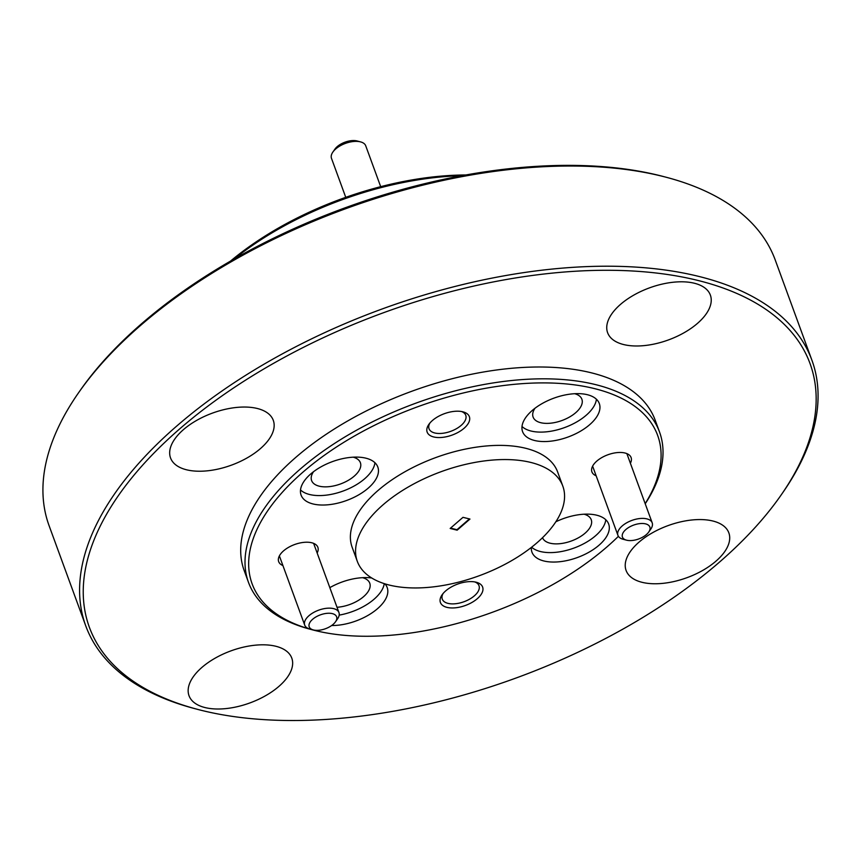 <?xml version="1.0" encoding="UTF-8"?>
<svg xmlns="http://www.w3.org/2000/svg" width="861" height="861" viewBox="0 0 861 861"><rect width="100%" height="100%" fill="white"/><g stroke="black" fill="none" stroke-linecap="round" stroke-linejoin="round"><path stroke-width="1.29" d="M645.169 503.642A215.917 109.336 159.9 0 0 594.413 388.58A215.917 109.336 159.9 0 0 304.213 471.053A215.917 109.336 159.9 0 0 312.823 629.94A215.917 109.336 159.9 0 0 315.352 630.586A215.917 109.336 159.9 0 0 618.413 536.306M312.823 629.94L310.046 629.197A218.834 110.821 -20.1 0 1 248.506 582.423A218.834 110.821 -20.1 0 1 352.816 432.319A218.834 110.821 -20.1 0 1 595.435 384.576A218.834 110.821 -20.1 0 1 659.526 432.007A218.834 110.821 -20.1 0 1 645.223 503.782M201.754 710.433A383.694 194.295 159.9 0 0 780.561 495.828A383.694 194.295 159.9 0 0 697.636 280.374A383.694 194.295 159.9 0 0 181.94 426.948A383.694 194.295 159.9 0 0 197.255 709.281A383.694 194.295 159.9 0 0 201.754 710.433M197.255 709.281L194.468 708.549A386.611 195.781 -20.1 0 1 85.766 625.904A386.611 195.781 -20.1 0 1 270.042 360.727A386.611 195.781 -20.1 0 1 698.658 276.381A386.611 195.781 -20.1 0 1 811.901 360.178A386.611 195.781 -20.1 0 1 782.208 493.461L780.561 495.828M78.792 392.433L80.439 390.076A383.694 194.295 -20.1 0 1 659.246 175.461A383.694 194.295 -20.1 0 1 663.745 176.613L666.532 177.344A386.611 195.781 159.9 0 0 662.001 176.193A386.611 195.781 159.9 0 0 78.792 392.433A386.611 195.781 159.9 0 0 49.099 525.716L85.766 625.904M811.901 360.178L775.234 259.99A386.611 195.781 159.9 0 0 666.532 177.344M446.988 607.371A22.472 11.376 -20.1 0 1 442.134 594.757A22.472 11.376 -20.1 0 1 476.025 582.187A22.472 11.376 -20.1 0 1 476.294 582.251A22.472 11.376 -20.1 0 1 477.188 598.793A22.472 11.376 -20.1 0 1 446.988 607.371M443.071 593.53A19.545 9.901 159.9 0 0 442.285 599.138A19.545 9.901 159.9 0 0 448.011 603.378A19.545 9.901 159.9 0 0 469.686 599.105A19.545 9.901 159.9 0 0 479.007 585.695A19.545 9.901 159.9 0 0 474.788 581.928M596.135 475.789A20.858 10.569 -20.1 0 1 593.509 464.682A20.858 10.569 -20.1 0 1 624.978 453.004A20.858 10.569 -20.1 0 1 625.226 453.069A20.858 10.569 -20.1 0 1 630.392 463.25M433.74 436.968A22.472 11.376 -20.1 0 1 428.886 424.355A22.472 11.376 -20.1 0 1 462.777 411.784A22.472 11.376 -20.1 0 1 463.046 411.859A22.472 11.376 -20.1 0 1 463.939 428.391A22.472 11.376 -20.1 0 1 433.74 436.968M429.822 423.138A19.545 9.901 159.9 0 0 429.036 428.735A19.545 9.901 159.9 0 0 434.762 432.975A19.545 9.901 159.9 0 0 456.438 428.703A19.545 9.901 159.9 0 0 465.758 415.293A19.545 9.901 159.9 0 0 461.539 411.526M282.903 565.548A20.858 10.569 -20.1 0 1 280.277 554.43A20.858 10.569 -20.1 0 1 311.747 542.764A20.858 10.569 -20.1 0 1 311.994 542.828A20.858 10.569 -20.1 0 1 317.16 553.01M574.717 393.714A25.97 13.152 -20.1 0 1 581.875 399.224A25.97 13.152 -20.1 0 1 569.498 417.036A25.97 13.152 -20.1 0 1 540.708 422.697A25.97 13.152 -20.1 0 1 533.099 417.068A25.97 13.152 -20.1 0 1 535.004 408.243M587.342 394.704A40.854 20.686 159.9 0 0 542.053 403.615A40.854 20.686 159.9 0 0 522.584 431.641A40.854 20.686 159.9 0 0 534.552 440.488A40.854 20.686 159.9 0 0 579.83 431.576A40.854 20.686 159.9 0 0 599.31 403.561A40.854 20.686 159.9 0 0 587.342 394.704M522.003 426.486A40.854 20.686 159.9 0 0 531.086 431.038A40.854 20.686 159.9 0 0 572.048 424.408A40.854 20.686 159.9 0 0 596.425 399.256M353.225 457.18A25.97 13.152 -20.1 0 1 360.382 462.691A25.97 13.152 -20.1 0 1 348.005 480.503A25.97 13.152 -20.1 0 1 319.216 486.174A25.97 13.152 -20.1 0 1 311.607 480.546A25.97 13.152 -20.1 0 1 313.522 471.71M365.85 458.17A40.854 20.686 159.9 0 0 320.561 467.092A40.854 20.686 159.9 0 0 301.092 495.107A40.854 20.686 159.9 0 0 313.06 503.965A40.854 20.686 159.9 0 0 358.348 495.053A40.854 20.686 159.9 0 0 377.818 467.028A40.854 20.686 159.9 0 0 365.85 458.17M300.521 489.963A40.854 20.686 159.9 0 0 309.605 494.505A40.854 20.686 159.9 0 0 350.567 487.875A40.854 20.686 159.9 0 0 374.933 462.723M371.758 578A40.854 20.686 159.9 0 0 329.828 587.643M584.081 514.2A25.97 13.152 -20.1 0 1 591.238 519.721A25.97 13.152 -20.1 0 1 578.861 537.533A25.97 13.152 -20.1 0 1 550.071 543.194A25.97 13.152 -20.1 0 1 542.527 537.716M531.334 547.445A40.854 20.686 159.9 0 0 531.947 552.127A40.854 20.686 159.9 0 0 543.915 560.985A40.854 20.686 159.9 0 0 589.204 552.073A40.854 20.686 159.9 0 0 608.673 524.058A40.854 20.686 159.9 0 0 596.705 515.201A40.854 20.686 159.9 0 0 555.84 521.788M531.624 547.219A40.854 20.686 159.9 0 0 540.46 551.535A40.854 20.686 159.9 0 0 581.423 544.905A40.854 20.686 159.9 0 0 605.789 519.753M275.757 646.245A54.706 27.703 159.9 0 0 215.099 658.191A54.706 27.703 159.9 0 0 189.022 695.71A54.706 27.703 159.9 0 0 205.047 707.57A54.706 27.703 159.9 0 0 265.705 695.634A54.706 27.703 159.9 0 0 291.782 658.105A54.706 27.703 159.9 0 0 275.757 646.245M257.267 408.48A54.706 27.703 159.9 0 0 196.62 420.416A54.706 27.703 159.9 0 0 170.543 457.944A54.706 27.703 159.9 0 0 186.568 469.794A54.706 27.703 159.9 0 0 247.215 457.858A54.706 27.703 159.9 0 0 273.292 420.34A54.706 27.703 159.9 0 0 257.267 408.48M694.343 283.237A54.706 27.703 159.9 0 0 633.685 295.172A54.706 27.703 159.9 0 0 607.608 332.701A54.706 27.703 159.9 0 0 623.633 344.551A54.706 27.703 159.9 0 0 684.291 332.615A54.706 27.703 159.9 0 0 710.368 295.097A54.706 27.703 159.9 0 0 694.343 283.237M712.822 521.002A54.706 27.703 159.9 0 0 652.175 532.937A54.706 27.703 159.9 0 0 626.098 570.466A54.706 27.703 159.9 0 0 642.123 582.327A54.706 27.703 159.9 0 0 702.77 570.391A54.706 27.703 159.9 0 0 728.847 532.862A54.706 27.703 159.9 0 0 712.822 521.002M530.774 462.432A109.422 55.405 -20.1 0 1 562.825 486.153A109.422 55.405 -20.1 0 1 510.67 561.2A109.422 55.405 -20.1 0 1 389.366 585.082A109.422 55.405 -20.1 0 1 357.315 561.361A109.422 55.405 -20.1 0 1 409.47 486.304A109.422 55.405 -20.1 0 1 530.774 462.432M357.315 561.361L352.127 547.187A109.422 55.405 -20.1 0 1 404.283 472.129A109.422 55.405 -20.1 0 1 525.587 448.258A109.422 55.405 -20.1 0 1 557.637 471.979L562.825 486.153M248.506 582.423L244.19 570.606A218.834 110.821 -20.1 0 1 348.49 420.502A218.834 110.821 -20.1 0 1 591.109 372.759A218.834 110.821 -20.1 0 1 655.199 420.2L659.526 432.007M331.646 625.527A40.854 20.686 159.9 0 0 372.404 612.612A40.854 20.686 159.9 0 0 387.181 587.525A40.854 20.686 159.9 0 0 384.91 583.833M469.966 519.054L462.992 517.332L450.174 528.45L457.148 530.182L469.966 519.054M450.561 528.116L456.976 529.709L469.417 518.925M230.511 261.098A215.917 109.336 -20.1 0 1 465.876 174.966M461.808 175.709A218.834 110.821 159.9 0 0 234.095 259.043M339.18 615.12A40.854 20.686 159.9 0 0 384.254 583.629M362.599 577.677A25.97 13.152 -20.1 0 1 369.756 583.188A25.97 13.152 -20.1 0 1 361.448 598.363A25.97 13.152 -20.1 0 1 337.017 607.274M626.711 540.213A14.594 7.383 159.9 0 0 648.72 532.055A14.594 7.383 159.9 0 0 645.567 523.865A14.594 7.383 159.9 0 0 625.958 529.44A14.594 7.383 159.9 0 0 626.539 540.17A14.594 7.383 159.9 0 0 626.711 540.213M623.278 539.309A18.232 9.234 -20.1 0 1 623.063 539.255A18.232 9.234 -20.1 0 1 617.94 535.359A18.232 9.234 -20.1 0 1 626.625 522.842A18.232 9.234 -20.1 0 1 646.848 518.871A18.232 9.234 -20.1 0 1 652.186 522.821A18.232 9.234 -20.1 0 1 650.787 529.106L648.72 532.055M313.479 629.972A14.594 7.383 159.9 0 0 335.489 621.814A14.594 7.383 159.9 0 0 332.335 613.624A14.594 7.383 159.9 0 0 312.726 619.199A14.594 7.383 159.9 0 0 313.318 629.929A14.594 7.383 159.9 0 0 313.479 629.972M310.046 629.068A18.232 9.234 -20.1 0 1 309.831 629.014A18.232 9.234 -20.1 0 1 304.708 625.108A18.232 9.234 -20.1 0 1 313.393 612.601A18.232 9.234 -20.1 0 1 333.616 608.63A18.232 9.234 -20.1 0 1 338.954 612.58A18.232 9.234 -20.1 0 1 337.555 618.865L335.489 621.814M332.884 152.042L334.951 149.093A14.594 7.383 -20.1 0 1 357.121 140.978L360.608 141.904A18.232 9.234 159.9 0 0 332.884 152.042A18.232 9.234 159.9 0 0 331.485 158.327L345.756 197.341M380.691 186.676L365.731 145.8A18.232 9.234 159.9 0 0 365.441 145.154A18.232 9.234 159.9 0 0 360.608 141.904M652.186 522.821L626.862 453.618M617.94 535.359L592.616 466.145M626.539 540.17L623.063 539.255M338.954 612.58L313.63 543.377M304.708 625.108L279.384 555.905M313.318 629.929L309.831 629.014"/></g></svg>
